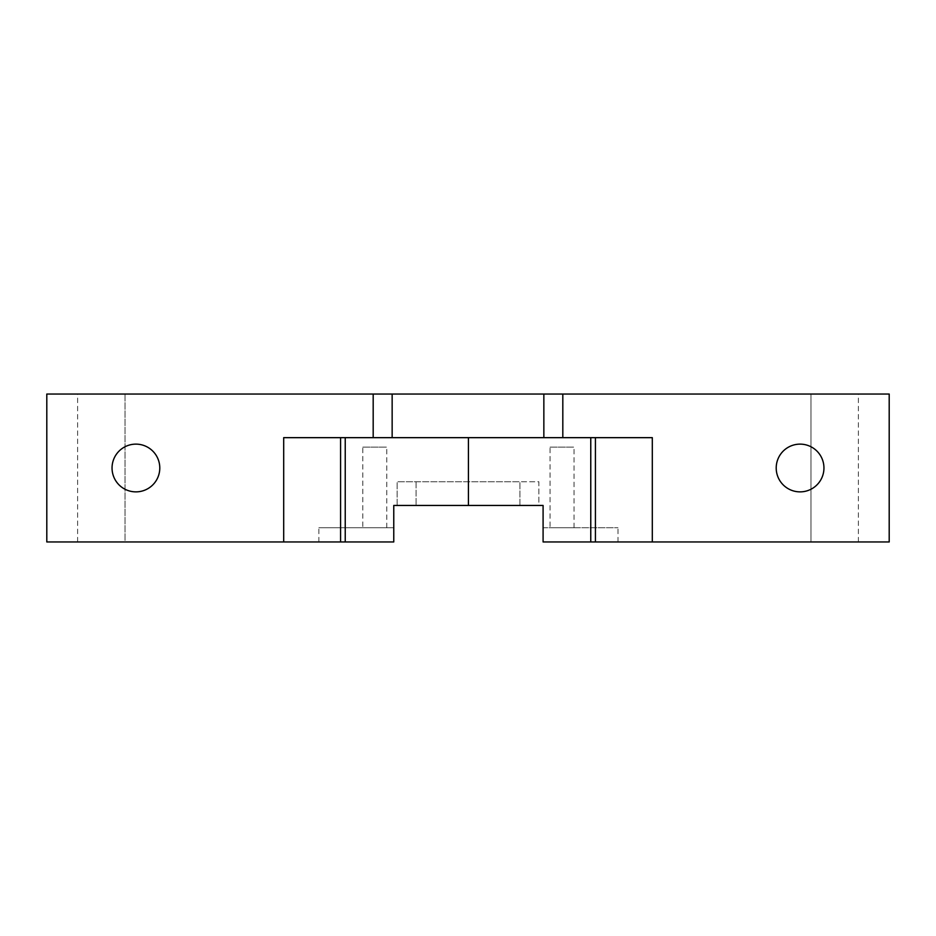 <?xml version="1.0" encoding="UTF-8"?>
<svg xmlns="http://www.w3.org/2000/svg" width="936" height="936" viewBox="0 0 936 936"><rect width="100%" height="100%" fill="white"/><g stroke="black" fill="none" stroke-linecap="round" stroke-linejoin="round"><path stroke-width="0.7" stroke-dasharray="4.68 3.51" d="M159.787 468A23.868 23.868 0 0 1 123.985 488.674A23.868 23.868 0 0 1 123.985 447.326A23.868 23.868 0 0 1 159.787 468M823.949 468A23.868 23.868 0 0 1 788.147 488.674A23.868 23.868 0 0 1 788.147 447.326A23.868 23.868 0 0 1 823.949 468M595.425 541.956L595.425 437.662L283.69 437.662L283.69 541.956M652.31 541.956L652.31 437.662L595.425 437.662M340.575 541.956L340.575 437.662M562.817 437.662L562.817 394.044M46.8 541.956L125.014 541.956L125.014 394.044L46.8 394.044L46.8 541.956M393.763 541.956L125.014 541.956L125.014 394.044L810.985 394.044L810.985 541.956L543.091 541.956L617.994 541.956L543.091 541.956L543.091 505.452L393.763 505.452L393.763 541.956L318.86 541.956L393.763 541.956L393.763 527.728L318.86 527.728L393.763 527.728L393.763 541.956M810.985 541.956L889.2 541.956L889.2 394.044L810.985 394.044L810.985 541.956M543.091 541.956L543.091 527.728L543.091 541.956M538.867 505.452L397.133 505.452L538.867 505.452L538.867 481.747L519.913 481.747L538.867 481.747L538.867 505.452M362.817 527.728L386.79 527.728L362.817 527.728L362.817 447.139L386.79 447.139L362.817 447.139M543.091 527.728L617.994 527.728L543.091 527.728M550.064 527.728L574.049 527.728L550.064 527.728L550.064 447.139L574.049 447.139L550.064 447.139M416.087 481.747L519.913 481.747L397.133 481.747L416.087 481.747L416.087 505.452L416.087 481.747M397.133 505.452L397.133 481.747L397.133 505.452M373.183 437.662L373.183 394.044M519.913 505.452L519.913 481.747L519.913 505.452M858.382 541.956L858.382 394.044M77.618 541.956L77.618 394.044M318.86 541.956L318.86 527.728M617.994 541.956L617.994 527.728M386.79 527.728L386.79 447.139M574.049 527.728L574.049 447.139"/><path stroke-width="1.4" d="M159.787 468A23.868 23.868 0 0 1 123.985 488.674A23.868 23.868 0 0 1 123.985 447.326A23.868 23.868 0 0 1 159.787 468M823.949 468A23.868 23.868 0 0 1 788.147 488.674A23.868 23.868 0 0 1 788.147 447.326A23.868 23.868 0 0 1 823.949 468M543.091 541.956L543.091 505.452L393.763 505.452L393.763 541.956L283.69 541.956L283.69 437.662L652.31 437.662L652.31 541.956L543.091 541.956M595.425 541.956L595.425 437.662M340.575 541.956L340.575 437.662M373.183 437.662L373.183 394.044L889.2 394.044L889.2 541.956L652.31 541.956M562.817 437.662L562.817 394.044M283.69 541.956L46.8 541.956L46.8 394.044L373.183 394.044M590.768 541.956L590.768 437.662M468.433 505.452L468.433 437.662M345.232 541.956L345.232 437.662M543.851 437.662L543.851 394.044M392.149 437.662L392.149 394.044"/></g></svg>
